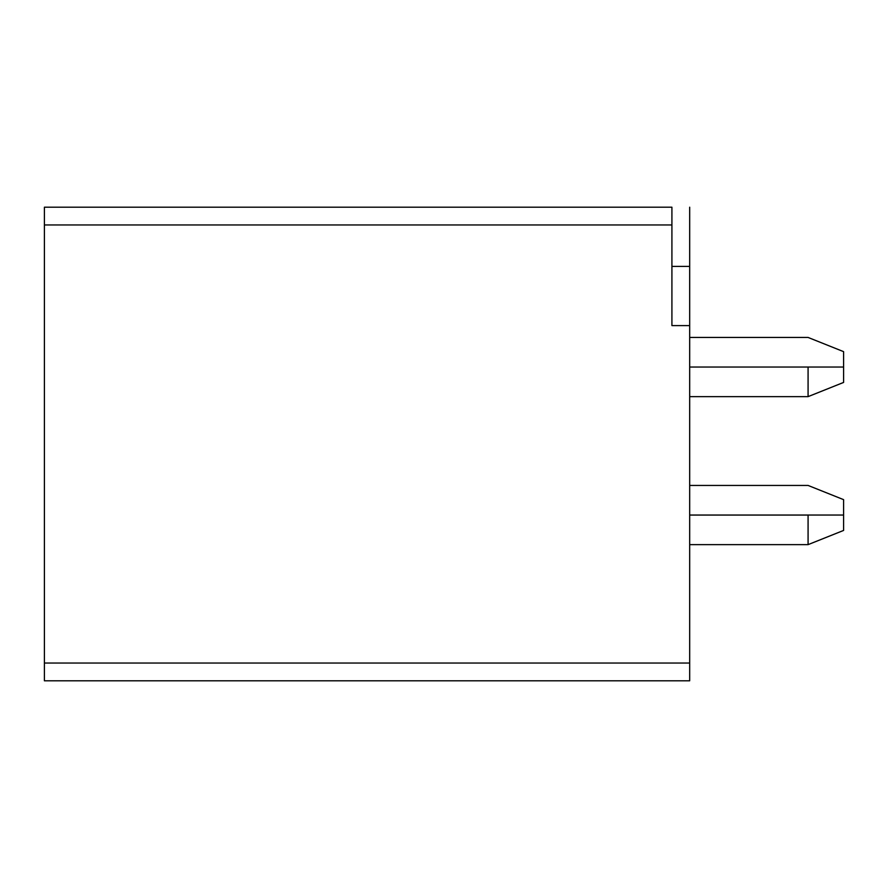 <?xml version="1.0" encoding="UTF-8"?>
<svg xmlns="http://www.w3.org/2000/svg" width="888" height="888" viewBox="0 0 888 888"><rect width="100%" height="100%" fill="white"/><g stroke="black" fill="none" stroke-linecap="round" stroke-linejoin="round"><path stroke-width="1.33" d="M689.676 680.796L44.4 680.796L44.4 207.204L671.916 207.204L44.4 207.204L44.4 680.796L689.676 680.796L689.676 663.036L689.676 680.796M689.676 207.204L689.676 663.036L44.4 663.036L689.676 663.036L689.676 325.596L671.916 325.596L671.916 224.964L44.4 224.964L671.916 224.964L671.916 207.204L671.916 325.596L689.676 325.596L689.676 207.204M671.916 266.4L689.676 266.4L671.916 266.4M808.08 515.04C808.08 476.867 808.08 476.867 808.08 515.04L843.6 515.04L843.6 530.436L808.08 544.644L808.08 515.051L689.676 515.051L808.08 515.04C808.08 476.867 808.08 476.867 808.08 515.04L689.676 515.04L843.6 515.04L808.08 515.04L808.08 544.644L843.6 530.436L843.6 515.04C843.6 495.193 843.6 495.193 843.6 515.04L843.6 530.436L808.08 544.644L843.6 530.436L843.6 515.04L843.6 530.436L808.08 544.644L843.6 530.436L843.6 515.04L843.6 530.436L808.08 544.644L843.6 530.436L843.6 515.04L843.6 530.436L808.08 544.644L689.676 544.644M843.6 382.428L808.08 396.636L843.6 382.428L808.08 396.636L808.08 367.044L689.676 367.044L808.08 367.044C808.08 328.871 808.08 328.871 808.08 367.044L689.676 367.044L843.6 367.044L808.08 367.044L808.08 396.636L843.6 382.428L808.08 396.636L843.6 382.428L808.08 396.636L843.6 382.428L808.08 396.636L843.6 382.428L843.6 367.044C843.6 347.197 843.6 347.197 843.6 367.044L843.6 382.428L808.08 396.636L689.676 396.636M689.676 485.436L808.08 485.436L843.6 499.644L843.6 515.04M808.08 367.044L843.6 367.044L843.6 351.648L808.08 337.44L689.676 337.44M843.6 530.436L808.08 544.644L843.6 530.436"/></g></svg>
